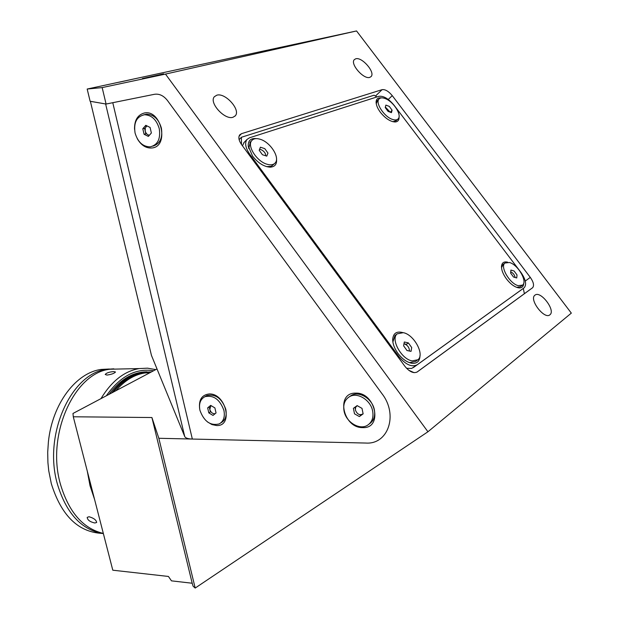 <?xml version="1.0" encoding="UTF-8"?>
<svg xmlns="http://www.w3.org/2000/svg" width="619" height="619" viewBox="0 0 619 619"><rect width="100%" height="100%" fill="white"/><g stroke="black" fill="none" stroke-linecap="round" stroke-linejoin="round"><path stroke-width="0.93" d="M409.422 351.035C409.414 347.716 407.751 345.332 404.439 343.878L403.975 343.816M395.603 335.057L394.922 335.583L392.879 342.005M408.122 362.115L409.793 362.595L415.62 361.442L417.229 360.266M403.286 332.674L397.197 333.842C390.295 338.98 401.398 359.275 412.115 360.892L417.941 359.747C424.913 354.563 413.972 334.515 403.286 332.674M408.362 342.887L404.315 341.998L403.603 345.804L406.969 350.509L411.031 351.375L411.712 347.561L408.362 342.887L406.459 344.319L403.983 343.777M210.94 405.546L209.81 409.438C210.847 412.463 212.611 413.887 215.095 413.709M220.689 422.994L221.06 422.754C225.417 420.262 226.995 415.782 225.803 409.314C221.811 398.327 215.489 393.746 206.839 395.572L205.198 396.531M199.945 410.351C204.03 421.462 210.445 425.988 219.188 423.93C223.544 421.431 225.123 416.943 223.923 410.467C219.923 399.464 213.594 394.868 204.935 396.686C200.347 399.154 198.684 403.712 199.945 410.351M207.659 407.89L208.82 412.896L213.006 415.419L216.046 412.943L214.886 407.913L210.684 405.391L207.659 407.89L209.23 406.938L210.39 411.937L208.82 412.896M357.186 405.654L355.585 407.395L355.391 410.041C357.217 414.405 359.786 415.659 363.113 413.794M369.241 423.961L369.303 423.914C373.721 420.912 375.416 416.247 374.379 409.91C372.506 398.884 359.19 390.635 351.298 395.44L349.472 396.709M344.056 411.031C345.998 422.181 359.654 430.507 367.593 425.199C372.019 422.197 373.714 417.523 372.669 411.171C370.796 400.122 357.457 391.842 349.557 396.663C344.783 399.634 342.949 404.431 344.056 411.031M359.368 416.572L363.129 413.863L362.007 408.378L357.124 405.615L353.387 408.347L354.509 413.809L359.368 416.572L363.121 413.848M357.14 405.623L353.387 408.347M146.904 125.874L145.303 127.932L145.21 131.027C145.96 133.58 147.361 134.973 149.419 135.205M152.893 146.138C160.012 143.948 162.843 137.936 161.381 128.102C158.696 119.142 153.783 114.5 146.641 114.175L143.832 114.809M135.074 133.015C137.859 142.13 142.896 146.742 150.185 146.85C157.706 144.985 160.731 138.927 159.269 128.698C156.576 119.722 151.655 115.064 144.498 114.739C136.675 116.48 133.534 122.577 135.074 133.015M142.796 128.752L144.08 134.284L148.359 136.412L151.369 133L150.084 127.437L145.79 125.317L142.796 128.752L144.567 128.265L145.852 133.781L144.08 134.284M369.798 77.367L371.091 76.578C375.586 72.415 361.922 56.631 355.716 58.805L354.316 59.641C349.82 63.819 363.74 79.758 369.798 77.367M233.061 117.239L235.297 115.807C240.992 109.942 225.215 92.355 216.789 95.194L214.367 96.711C208.68 102.63 224.844 120.365 233.061 117.239M549.896 314.8L549.927 314.769C555.947 310.521 540.526 290.288 534.986 295.139L534.855 295.24C528.819 299.488 544.503 319.915 549.896 314.8M136.373 78.42L119.274 82.188L136.373 78.42M283.788 46.804L266.139 50.696L283.788 46.804M163.671 73.847L142.432 78.536L163.671 73.847M156.978 368.963L72.98 413.461L73.29 416.78L112.797 570.2L168.43 576.451L171.471 580.854L192.2 583.237L193.105 586.224L195.194 588.05L427.938 431.768L165.474 74.087L102.166 87.589L87.178 89.035L90.119 101.276L106.081 104.046L102.166 87.589M427.938 431.768L571.329 313.113L356.544 30.95L87.178 89.035M356.544 30.95L165.474 74.087M382.116 89.654L241.495 133.681L239.77 134.803C238.137 137.209 238.756 140.505 241.634 144.691L404.927 366.332C409.499 371.849 413.616 373.714 417.26 371.926L532.626 287.719C534.344 285.537 533.57 282.094 530.297 277.382L392.26 95.643C388.585 91.241 385.204 89.244 382.116 89.654L375.478 96.053M106.081 104.046L154.371 94.312C159.284 93.554 163.671 95.651 167.525 100.595L382.07 393.823C398.489 414.931 388.074 444.69 365.86 443.049L158.843 438.283L195.194 588.05M158.843 438.283L151.918 417.531L73.29 416.78M151.918 417.531L192.2 583.237M507.626 262.177C504.044 261.357 502.009 262.634 501.522 266.015C501.32 269.83 502.999 274.171 506.551 279.053C510.768 284.361 514.923 287.317 519.032 287.912C522.065 288.036 523.635 286.435 523.759 283.092M381.436 97.879C378.039 97.454 376.267 98.854 376.097 102.081C376.151 105.091 377.59 108.503 380.406 112.325C385.389 118.446 390.287 121.664 395.108 121.982C397.924 121.788 399.232 120.094 399.038 116.89M256.475 138.617C250.827 138.022 248.08 140.482 248.227 146.014L252.583 156.166C258.061 163.037 263.911 166.704 270.116 167.169C274.96 166.89 277.095 164.112 276.507 158.828M402.629 332.55C396.562 331.026 393.251 333.293 392.694 339.344C392.694 343.808 394.45 348.497 397.963 353.41C402.288 359.028 406.923 362.316 411.852 363.283C417.16 363.779 419.875 361.156 419.999 355.422M376.971 96.928L374.046 95.218L241.395 137.279L239.12 139.646M241.395 137.279L241.48 144.482M416.835 372.197L524.378 293.708L523.295 288.423M408.687 370.216L414.088 372.661M249.511 137.797L247.012 139.43C244.544 143.028 245.48 147.98 249.813 154.301L398.744 356.42C405.569 364.637 411.697 367.438 417.129 364.823L524.231 287.734C526.831 284.438 525.686 279.27 520.803 272.236L394.102 105.284C388.585 98.661 383.494 95.674 378.828 96.332L249.511 137.797M244.219 142.324L242.447 145.79M406.575 368.297L411.681 368.429L417.129 364.823M413.268 367.64L520.772 290.241M520.471 290.481L524.014 287.905M137.232 138.617C141.186 145.419 146.192 148.521 152.251 147.949C169.591 146.053 161.141 108.929 144.173 113.045C137.526 114.995 134.315 120.434 134.547 129.379M146.107 125.479L145.937 126.702M148.336 134.996L148.947 135.747M355.646 393.135C335.49 392.531 342.941 428.155 362.695 427.605C383.122 428.843 375.787 392.183 355.646 393.135M354.919 407.248L355.291 408.687M359.631 414.653L360.885 415.457M207.535 421.972L211.961 424.58L216.511 425.524C233.673 426.63 226.036 393.104 209.199 393.963C201.802 394.86 198.614 399.828 199.658 408.865M210.151 405.824L210.212 406.288M90.382 101.299L105.625 103.969L184.725 436.519L151.462 355.43M192.339 439.057L112.774 102.7L154.371 94.312C159.284 93.554 163.671 95.651 167.525 100.595L382.07 393.823C398.489 414.931 388.074 444.69 365.86 443.049L192.339 439.057C187.99 438.917 185.452 438.066 184.725 436.519M515.116 277.498C514.629 274.882 513.166 272.994 510.745 271.842L510.737 271.834M503.224 264.328L501.522 267.687M509.46 262.502L504.934 263.036C499.788 266.657 509.777 283.75 518.227 285.661L522.591 285.111C527.759 281.444 517.894 264.561 509.46 262.502M514.095 270.998L510.899 270.062L510.621 273.08L513.538 277.041L516.733 277.962L517.004 274.937L514.095 270.998M516.687 287.363L520.463 286.667L522.181 285.405M265.814 155.818C265.628 153.11 264.004 151.036 260.932 149.597L259.539 149.419M250.331 142.045L248.722 148.63M260.282 139.29C256.483 138.107 253.674 138.501 251.848 140.49C246.679 145.597 256.699 161.412 266.951 164.213C270.627 165.304 273.35 164.902 275.122 163.014C280.345 157.891 270.518 142.269 260.282 139.29M266.596 166.627L271.308 166.294L274.643 163.493M259.214 150.255L262.41 154.727L266.781 156.127L267.95 153.071L264.77 148.63L260.406 147.214L259.214 150.255M390.225 112.194L385.358 107.064M377.497 100.464L376.251 103.768M385.111 98.545C382.364 97.523 380.352 97.655 379.076 98.947C374.975 102.599 383.981 116.596 392.253 119.335C394.93 120.287 396.887 120.148 398.125 118.91C402.249 115.235 393.375 101.408 385.111 98.545M392.879 121.711L396.222 120.674L397.816 119.188M385.877 105.098L385.227 107.567L388.02 111.366L391.456 112.666L392.082 110.182L389.297 106.406L385.877 105.098M390.365 112.248L392.082 110.182M151.423 371.911L142.896 372.22C131.298 374.116 120.86 381.049 111.582 393.011M89.051 516.741C93.732 518.08 96.278 519.999 96.665 522.49L94.854 523.001C90.026 521.918 87.472 520.037 87.194 517.368L89.051 516.741M113.795 371.578L115.498 372.011C114.26 373.427 111.405 374.449 106.932 375.075L105.215 374.472C106.414 372.909 109.269 371.942 113.795 371.578M120.481 368.994L110.197 369.226C74.822 372.313 46.015 434.182 60.407 484.112C68.748 512.145 83.054 528.58 103.327 533.423M155.764 369.613L147.593 368.173L139.252 368.568C124.349 371.121 111.59 381.149 100.959 398.636M87.287 471.144L90.041 485.791L94.537 499.293M153.566 370.773C135.901 367.91 120.156 376.251 106.329 395.796M146.966 371.818C132.837 371.98 120.179 379.501 108.998 394.38M148.591 372.623L143.012 373.048C132.025 374.828 122.059 381.211 113.107 392.206M150.131 372.592L144.575 373.017C134.122 374.704 124.558 380.608 115.877 390.736M109.385 369.017L101.253 369.427C76.183 372.568 52.282 403.596 48.39 441.943L47.702 452.288L47.918 462.617L48.739 470.757L51.3 483.601C61.18 515.317 77.932 531.914 101.562 533.385M103.388 533.648C81.677 530.127 66.334 513.561 57.358 483.942C42.959 434.12 71.796 372.375 107.203 369.295L113.842 368.831M239.035 136.25L241.495 133.681M388.252 99.45L392.26 95.643M525.276 281.057L530.297 277.382M532.626 287.719L524.378 293.685L532.502 287.82M249.186 154.943L249.813 154.301M398.017 356.954L398.744 356.42M151.523 355.67L90.374 101.323M394.922 335.583L397.197 333.842M206.839 395.572L204.935 396.686M351.298 395.44L349.557 396.663M146.641 114.175L144.498 114.739M234.918 116.21L235.297 115.807M517.499 287.479L519.032 287.912M393.576 121.734L395.108 121.982M268.53 166.821L270.116 167.169M410.312 362.688L411.852 363.283M243.731 142.819L247.012 139.43M520.695 290.311L522.359 289.096M392.856 340.868L392.694 339.344M248.575 147.539L248.227 146.014M376.244 103.582L376.097 102.081M501.537 267.516L501.522 266.015M502.829 264.623L504.934 263.036M249.867 142.525L251.848 140.49M377.203 100.75L379.076 98.947M141.333 372.251L142.896 372.22M110.197 369.226L139.252 368.568M143.012 373.048L144.575 373.017M101.253 369.427L107.203 369.295"/></g></svg>
